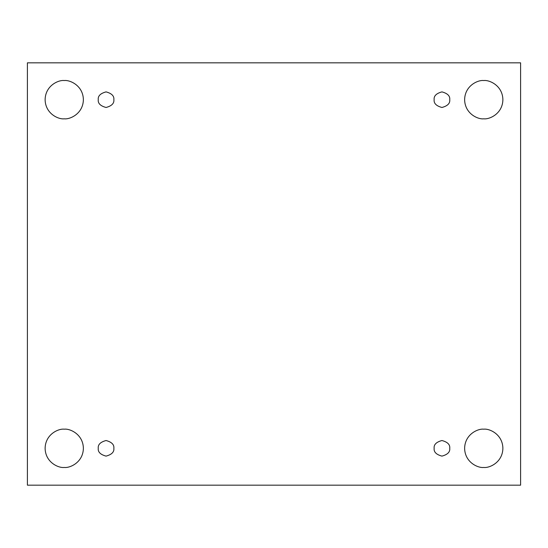 <?xml version="1.0" encoding="UTF-8"?>
<svg xmlns="http://www.w3.org/2000/svg" width="548" height="548" viewBox="0 0 548 548"><rect width="100%" height="100%" fill="white"/><g stroke="black" fill="none" stroke-linecap="round" stroke-linejoin="round"><path stroke-width="0.82" d="M64.246 467.451C69.843 468.225 83.118 462.485 83.378 448.319C83.118 434.16 69.843 428.42 64.246 429.187C69.843 428.42 83.118 434.16 83.378 448.319C83.118 462.485 69.843 468.225 64.246 467.451C58.65 468.225 45.374 462.485 45.114 448.319C45.374 434.16 58.65 428.42 64.246 429.187C58.65 428.42 45.374 434.16 45.114 448.319C45.374 462.485 58.65 468.225 64.246 467.451M483.754 467.451C489.35 468.225 502.626 462.485 502.886 448.319C502.626 434.16 489.35 428.42 483.754 429.187C489.35 428.42 502.626 434.16 502.886 448.319C502.626 462.485 489.35 468.225 483.754 467.451C478.157 468.225 464.882 462.485 464.622 448.319C464.882 434.16 478.157 428.42 483.754 429.187C478.157 428.42 464.882 434.16 464.622 448.319C464.882 462.485 478.157 468.225 483.754 467.451M483.754 118.813C489.35 119.58 502.626 113.84 502.886 99.681C502.626 85.515 489.35 79.775 483.754 80.549C489.35 79.775 502.626 85.515 502.886 99.681C502.626 113.84 489.35 119.58 483.754 118.813C478.157 119.58 464.882 113.84 464.622 99.681C464.882 85.515 478.157 79.775 483.754 80.549C478.157 79.775 464.882 85.515 464.622 99.681C464.882 113.84 478.157 119.58 483.754 118.813M64.246 118.813C69.843 119.58 83.118 113.84 83.378 99.681C83.118 85.515 69.843 79.775 64.246 80.549C69.843 79.775 83.118 85.515 83.378 99.681C83.118 113.84 69.843 119.58 64.246 118.813C58.65 119.58 45.374 113.84 45.114 99.681C45.374 85.515 58.65 79.775 64.246 80.549C58.65 79.775 45.374 85.515 45.114 99.681C45.374 113.84 58.65 119.58 64.246 118.813M98.263 99.681C97.818 103.367 100.414 105.963 106.059 107.477C111.696 105.963 114.292 103.367 113.854 99.681C114.292 103.367 111.696 105.963 106.059 107.477C100.414 105.963 97.818 103.367 98.263 99.681C97.818 95.996 100.414 93.393 106.059 91.886C111.696 93.393 114.292 95.996 113.854 99.681C114.292 95.996 111.696 93.393 106.059 91.886C100.414 93.393 97.818 95.996 98.263 99.681M434.146 99.681C433.708 103.367 436.304 105.963 441.941 107.477C447.586 105.963 450.182 103.367 449.737 99.681C450.182 103.367 447.586 105.963 441.941 107.477C436.304 105.963 433.708 103.367 434.146 99.681C433.708 95.996 436.304 93.393 441.941 91.886C447.586 93.393 450.182 95.996 449.737 99.681C450.182 95.996 447.586 93.393 441.941 91.886C436.304 93.393 433.708 95.996 434.146 99.681M434.146 448.319C433.708 452.004 436.304 454.607 441.941 456.114C447.586 454.607 450.182 452.004 449.737 448.319C450.182 452.004 447.586 454.607 441.941 456.114C436.304 454.607 433.708 452.004 434.146 448.319C433.708 444.634 436.304 442.037 441.941 440.524C447.586 442.037 450.182 444.634 449.737 448.319C450.182 444.634 447.586 442.037 441.941 440.524C436.304 442.037 433.708 444.634 434.146 448.319M98.263 448.319C97.818 452.004 100.414 454.607 106.059 456.114C111.696 454.607 114.292 452.004 113.854 448.319C114.292 452.004 111.696 454.607 106.059 456.114C100.414 454.607 97.818 452.004 98.263 448.319C97.818 444.634 100.414 442.037 106.059 440.524C111.696 442.037 114.292 444.634 113.854 448.319C114.292 444.634 111.696 442.037 106.059 440.524C100.414 442.037 97.818 444.634 98.263 448.319M27.4 62.828L520.6 62.828L520.6 485.172L27.4 485.172L27.4 62.828L27.4 485.172L520.6 485.172L520.6 62.828L27.4 62.828"/></g></svg>
